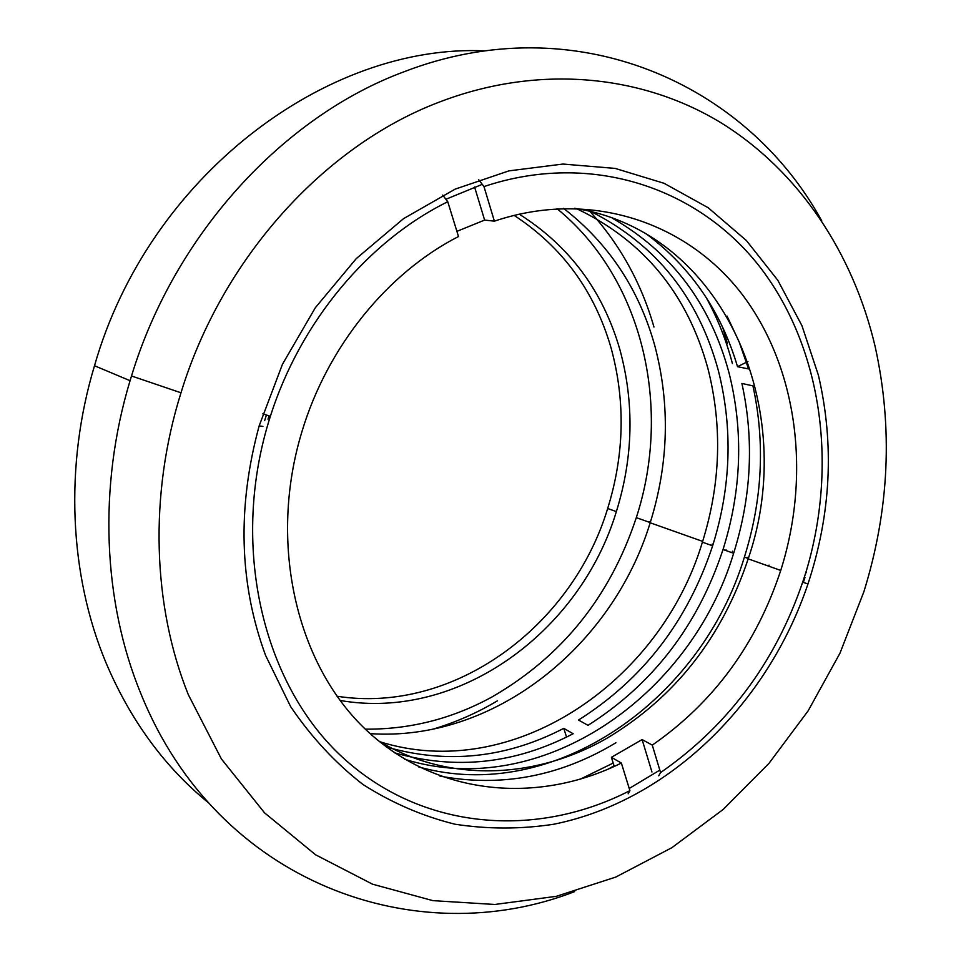 <?xml version="1.0" encoding="UTF-8"?>
<svg xmlns="http://www.w3.org/2000/svg" width="961" height="961" viewBox="0 0 961 961"><rect width="100%" height="100%" fill="white"/><g stroke="black" fill="none" stroke-linecap="round" stroke-linejoin="round"><path stroke-width="1.44" d="M485.005 50.885C326.884 43.377 148.474 176.247 94.502 365.745C64.147 466.409 69.408 575.05 105.878 662.489C130.24 720.017 164.355 766.71 208.201 802.567M821.691 220.754C746.709 83.691 575.519 5.394 403.536 71.955C283.375 116.641 174.614 234.136 131.513 375.979L130.071 380.7C97.866 487.239 103.043 601.946 140.871 693.674C217.895 884.661 417.05 952.88 574.654 891.616M438 102.587C324.53 146.036 222.063 258.077 180.992 392.785C148.859 495.215 152.655 606.031 188.296 694.623L221.414 758.986L264.563 812.85L315.652 854.834L372.484 884.168L432.87 900.637L494.759 904.481L556.287 896.337L615.809 877.057L671.871 847.686L723.261 809.378L768.968 763.358L808.105 710.888L839.95 653.24L863.891 591.712C889.369 509.666 893.117 427.933 875.135 346.501C853.32 253.932 799.684 171.514 720.882 122.708C641.924 74.694 538.28 63.678 438 102.587M732.498 551.206L732.018 552.707M722.768 327.593L727.405 343.63M712.065 544.731L712.281 544.046M649.816 521.535L649.564 522.352M589.898 211.396C620.013 244.574 641.371 283.123 653.96 327.04M433.147 729.099C455.646 722.384 477.112 712.942 497.534 700.761M336.975 696.232C453.832 714.516 572.083 626.416 607.664 508.501C624.434 454.481 625.551 400.905 611.028 347.774C594.523 290.967 562.197 246.821 514.051 215.336M340.038 700.449C458.721 721.23 580.132 631.821 616.361 511.6C633.263 457.16 634.452 403.176 619.905 349.648C602.931 290.955 569.332 245.776 519.132 214.111M365.324 729.159C409.71 729.519 451.778 718.876 491.503 697.242C561.741 656.843 610.007 596.985 636.302 517.643C672.22 407.608 643.185 278.882 556.996 208.657M265.596 655.45C239.181 583.832 237.043 507.3 259.17 425.843L282.462 364.255L315.304 307.76L356.255 258.629L403.536 218.652L455.13 189.137L508.946 170.866L562.93 164.055L615.196 168.415L664.075 183.299L708.161 207.72L746.349 240.49L777.809 280.276L801.942 325.671L818.412 375.258C834.508 444.402 831.025 513.979 807.973 583.964C767.755 703.332 668.88 801.174 553.62 824.262C520.646 829.271 487.768 829.259 454.985 824.214C422.66 816.201 392.028 802.988 363.078 784.56C335.569 763.238 311.424 737.255 290.642 706.635L265.596 655.45M659.811 770.121L629.227 788.464M370.117 733.627C493.774 742.072 612.385 646.453 650.189 522.784C668.748 463.286 670.261 404.197 654.753 345.54C638.969 289.045 608.565 243.325 563.542 208.357M264.647 420.654L266.413 414.996M445.88 199.275L482.254 184.356M804.958 577.489L803.348 582.402M651.942 771.983L642.116 739.574L611.4 757.316L614.235 766.446M456.907 231.361L484.62 220.081L474.59 187.023M478.722 179.767L483.972 186.578L494.386 221.162L484.62 220.081M642.116 739.574L652.279 745.111L660.555 772.596C730.552 723.981 778.963 657.348 805.798 572.696C837.596 468.055 823.096 351.354 762.013 269.729C700.905 188.704 592.36 150.228 483.972 186.578M660.555 772.596L658.705 775.815M628.146 793.81L629.899 790.639L621.359 763.046L611.4 757.316M621.359 763.046C537.848 804.585 436.895 796.044 366.694 730.468C296.733 665.072 267.675 543.902 301.982 431.489C327.581 346.356 387.727 272.732 458.505 236.526L447.754 201.738C368.58 240.706 300.349 321.623 270.377 416.317C229.271 544.178 262.221 683.223 342.08 756.896C422.191 830.869 536.61 838.689 629.899 790.639M447.754 201.738L442.721 195.095M494.386 221.162C591.051 188.62 688.532 222.784 743.406 296.036C798.231 369.781 810.76 475.851 780.74 570.438C756.319 644.387 713.494 702.611 652.279 745.111M607.869 769.28L614.055 765.845M574.51 208.297C723.993 231.325 799.492 410.335 748.187 558.846C722.023 637.527 675.09 697.242 607.388 737.988C536.154 779.203 448.294 783.263 378.43 740.799M647.558 234.844C691.295 267.903 721.291 311.844 737.519 366.682L747.91 361.54M737.519 366.682L748.547 368.94L739.129 341.816L727.045 316.085M612.361 218.171C671.571 252.275 710.443 303.796 728.991 372.724C743.646 431.093 741.664 490.026 723.032 549.512C697.878 625.527 652.867 684.136 588.012 725.339L578.522 720.041C642.981 679.271 687.692 621.19 712.63 545.812C731.081 486.819 732.979 428.366 718.323 370.478C698.419 297.478 656.099 244.574 591.339 211.756M267.999 419.2L269.032 415.873M576.492 208.621C643.546 240.586 687.331 293.802 707.849 368.255C722.504 425.687 720.678 483.659 702.395 542.172C660.459 682.55 512.261 783.744 379.415 741.604M386.31 746.961C446.997 764.367 506.147 758.169 563.771 728.354L573.152 733.736C515.156 763.911 455.61 770.266 394.515 752.799M615.905 742.757C560.083 776.392 501.426 787.515 439.934 776.104M404.797 759.322C540.118 801.354 690.575 696.953 733.627 553.284C751.49 496.405 754.241 439.79 741.904 383.451L752.931 385.866C765.268 442.661 762.421 499.744 744.391 557.104C701.41 699.968 553.764 804.922 418.672 766.914M769.04 565.116L768.704 566.149M613.19 763.07L579.675 779.455M706.083 297.345C717.507 318.091 726.276 340.158 732.402 363.534M563.771 728.354L566.558 737.087M726.06 549.86L725.855 550.521M747.178 557.356L746.973 558.017M94.502 365.745L130.071 380.7M180.992 392.785L131.513 375.979M607.664 508.501L616.361 511.6M636.302 517.643L650.249 522.592M807.973 583.964L802.759 582.21M262.93 426.456L259.17 425.843M650.189 522.784L702.647 541.391M805.798 572.696L806.483 572.6M270.377 416.317L262.821 413.807M748.187 558.846L780.74 570.438M702.395 542.172L712.63 545.812M748.295 558.497L744.391 557.104M723.032 549.512L733.627 553.284"/></g></svg>
